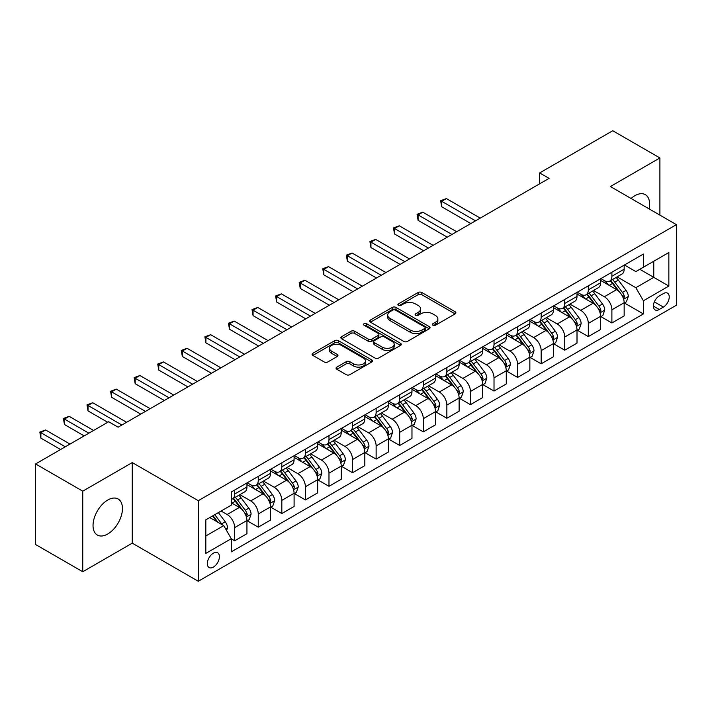 <?xml version="1.0" encoding="UTF-8"?>
<svg xmlns="http://www.w3.org/2000/svg" width="712" height="712" viewBox="0 0 712 712"><rect width="100%" height="100%" fill="white"/><g stroke="black" fill="none" stroke-linecap="round" stroke-linejoin="round"><path stroke-width="1.07" d="M432.86 325.242A1.833 1.059 0 0 0 435.459 325.242L455.128 313.885A2.617 1.513 0 0 0 455.894 312.817A2.617 1.513 0 0 0 455.128 311.749L421.807 292.507A2.617 1.513 0 0 0 418.104 292.507L398.426 303.864A1.833 1.059 0 0 0 397.892 304.611A1.833 1.059 0 0 0 398.426 305.359A1.833 1.059 0 0 0 401.025 305.359L403.57 303.89A8.375 4.833 0 0 1 415.416 303.89L418.193 305.493A8.375 4.833 0 0 1 420.65 308.919A8.375 4.833 0 0 1 418.193 312.337L415.648 313.805A1.833 1.059 0 0 0 415.114 314.553A1.833 1.059 0 0 0 415.648 315.3A1.833 1.059 0 0 0 418.238 315.3L420.783 313.832A8.375 4.833 0 0 1 432.629 313.832L435.406 315.434A8.375 4.833 0 0 1 437.862 318.851A8.375 4.833 0 0 1 435.406 322.278L432.86 323.746A1.833 1.059 0 0 0 432.326 324.494A1.833 1.059 0 0 0 432.86 325.242L432.86 323.746M107.743 534.009A20.808 12.015 120 0 0 121.334 515.675A20.808 12.015 120 0 0 118.148 499.005A20.808 12.015 120 0 0 107.743 500.038A20.808 12.015 120 0 0 94.153 518.372A20.808 12.015 120 0 0 97.339 535.041A20.808 12.015 120 0 0 107.743 534.009M649.113 208.892A20.808 12.015 120 0 0 645.312 194.652A20.808 12.015 120 0 0 634.908 195.684A20.808 12.015 120 0 0 631.072 198.479M213.369 567.117A8.535 4.931 120 0 0 218.94 559.596A8.535 4.931 120 0 0 217.632 552.752A8.535 4.931 120 0 0 213.369 553.179A8.535 4.931 120 0 0 207.788 560.7A8.535 4.931 120 0 0 209.097 567.535A8.535 4.931 120 0 0 213.369 567.117M336.829 367.116A2.617 1.513 0 0 0 336.064 368.184A2.617 1.513 0 0 0 336.829 369.252L346.174 374.645A2.617 1.513 0 0 0 349.877 374.645L371.726 362.034A2.617 1.513 0 0 0 372.492 360.966A2.617 1.513 0 0 0 371.726 359.898L338.396 340.656A2.617 1.513 0 0 0 334.693 340.656L312.853 353.277A2.617 1.513 0 0 0 312.087 354.345A2.617 1.513 0 0 0 312.853 355.413L324.147 361.927A2.617 1.513 0 0 0 327.849 361.927L337.194 356.534A2.617 1.513 0 0 0 337.96 355.466A2.617 1.513 0 0 0 337.194 354.398L331.596 351.158A7.004 4.041 0 0 1 329.549 348.302A7.004 4.041 0 0 1 333.866 344.563A7.004 4.041 0 0 1 341.502 345.445L363.44 358.109A7.004 4.041 0 0 1 365.487 360.966A7.004 4.041 0 0 1 361.171 364.704A7.004 4.041 0 0 1 353.535 363.823L349.877 361.714A2.617 1.513 0 0 0 346.174 361.714L336.829 367.116L336.829 369.252M132.263 462.577L82.752 491.164L35.6 463.939L35.6 544.52L82.752 571.745L132.263 543.158L198.274 581.268L198.274 500.687L132.263 462.577L132.263 543.158M659.899 215.122L659.899 157.948L610.389 186.535L676.4 224.645L198.274 500.687M659.899 157.948L612.747 130.732L539.66 172.927L539.66 183.812M35.6 463.939L108.687 421.744L118.121 427.191L549.086 178.365L539.66 172.927M403.748 341.404A2.617 1.513 0 0 0 407.451 341.404L429.3 328.793A2.617 1.513 0 0 0 430.066 327.725A2.617 1.513 0 0 0 429.3 326.657L395.979 307.415A2.617 1.513 0 0 0 392.276 307.415L370.427 320.035A2.617 1.513 0 0 0 369.662 321.103A2.617 1.513 0 0 0 370.427 322.171L403.748 341.404M364.775 325.642A1.833 1.059 0 0 1 366.635 325.9L366.635 323.72L400.509 343.282A2.617 1.513 0 0 1 401.283 344.35A2.617 1.513 0 0 1 400.509 345.418L378.668 358.029A2.617 1.513 0 0 1 374.966 358.029L341.644 338.787L341.644 336.651A2.617 1.513 0 0 0 340.87 337.719A2.617 1.513 0 0 0 341.644 338.787M341.644 336.651L350.989 331.258A2.617 1.513 0 0 1 354.692 331.258L368.211 339.054A2.617 1.513 0 0 0 371.913 339.054L378.108 335.477A2.617 1.513 0 0 0 378.882 334.409A2.617 1.513 0 0 0 378.108 333.341L364.037 325.215A1.833 1.059 0 0 1 363.503 324.467A1.833 1.059 0 0 1 364.633 323.488A1.833 1.059 0 0 1 366.635 323.72M663.388 293.575L659.241 295.97A8.268 4.77 120 0 0 653.838 303.259A8.268 4.77 120 0 0 655.102 309.889A8.268 4.77 120 0 0 659.241 309.48L663.388 307.077A8.268 4.77 120 0 0 668.791 299.797A8.268 4.77 120 0 0 667.518 293.166A8.268 4.77 120 0 0 663.388 293.575M198.274 581.268L676.4 305.226L676.4 224.645M624.442 264.989L635.852 271.583L643.39 267.223L643.39 254.05L231.284 491.983L231.284 505.155L205.821 519.858L205.821 553.393L231.284 538.69L231.284 551.871L643.39 313.939L643.39 300.767L635.852 287.701L617.099 276.87M643.39 267.223L668.853 252.529L668.853 286.064L643.39 300.767M82.752 491.164L82.752 571.745M639.812 269.296L653.767 277.351L653.767 261.233L668.853 252.529M635.852 287.701L653.767 277.351L668.853 286.064M205.821 535.976L223.737 525.625L209.782 517.571M231.284 538.806L234.675 540.764L234.675 527.592A10.671 6.159 -120 0 0 227.137 514.518L221.094 511.038M234.675 540.764L246.939 533.688L246.939 520.508A10.671 6.159 -120 0 0 239.392 507.442L231.284 502.761M247.215 520.784L258.251 527.156L258.251 513.975A10.671 6.159 -120 0 0 250.713 500.91L239.873 494.653M258.251 527.156L270.515 520.072L270.515 506.899A10.671 6.159 -120 0 0 262.968 493.834L246.939 484.578M270.791 507.167L281.827 513.539L281.827 500.367A10.671 6.159 -120 0 0 274.289 487.302L263.449 481.045M281.827 513.539L294.092 506.463L294.092 493.283A10.671 6.159 -120 0 0 286.544 480.217L270.515 470.961M294.368 493.558L305.404 499.931L305.404 486.75A10.671 6.159 -120 0 0 297.865 473.685L287.025 467.428M305.404 499.931L317.668 492.855L317.668 479.674A10.671 6.159 -120 0 0 310.12 466.609L294.092 457.353M317.944 479.95L328.98 486.314L328.98 473.142A10.671 6.159 -120 0 0 321.441 460.077L310.601 453.82M328.98 486.314L341.244 479.238L341.244 466.066A10.671 6.159 -120 0 0 333.697 452.992L317.668 443.736M341.529 466.333L352.556 472.706L352.556 459.534A10.671 6.159 -120 0 0 345.017 446.46L334.177 440.212M352.556 472.706L364.82 465.63L364.82 452.449A10.671 6.159 -120 0 0 357.273 439.384L341.244 430.128M365.105 452.725L376.132 459.098L376.132 445.917A10.671 6.159 -120 0 0 368.594 432.852L357.753 426.595M376.132 459.098L388.396 452.013L388.396 438.841A10.671 6.159 -120 0 0 380.849 425.776L364.82 416.52M388.681 439.108L399.708 445.481L399.708 432.309A10.671 6.159 -120 0 0 392.17 419.243L381.329 412.987M399.708 445.481L411.972 438.405L411.972 425.233A10.671 6.159 -120 0 0 404.425 412.159L388.396 402.903M412.257 425.5L423.284 431.873L423.284 418.692A10.671 6.159 -120 0 0 415.746 405.626L404.906 399.37M423.284 431.873L435.548 424.797L435.548 411.616A10.671 6.159 -120 0 0 428.001 398.551L411.972 389.295M435.833 411.892L446.86 418.255L446.86 405.083A10.671 6.159 -120 0 0 439.322 392.018L428.482 385.762M446.86 418.255L459.124 411.18L459.124 398.008A10.671 6.159 -120 0 0 451.577 384.934L435.548 375.687M459.409 398.275L470.436 404.647L470.436 391.475A10.671 6.159 -120 0 0 462.898 378.401L452.058 372.154M470.436 404.647L482.7 397.572L482.7 384.391A10.671 6.159 -120 0 0 475.153 371.326L459.124 362.07M482.985 384.667L494.012 391.039L494.012 377.858A10.671 6.159 -120 0 0 486.474 364.793L475.634 358.537M494.012 391.039L506.277 383.955L506.277 370.783A10.671 6.159 -120 0 0 498.729 357.718L482.7 348.462M506.561 371.059L517.588 377.422L517.588 364.25A10.671 6.159 -120 0 0 510.05 351.185L499.21 344.928M517.588 377.422L529.853 370.347L529.853 357.175A10.671 6.159 -120 0 0 522.305 344.101L506.277 334.845M530.137 357.442L541.164 363.814L541.164 350.633A10.671 6.159 -120 0 0 533.626 337.568L522.786 331.32M541.164 363.814L553.429 356.739L553.429 343.558A10.671 6.159 -120 0 0 545.882 330.493L529.853 321.237M553.713 343.834L564.741 350.206L564.741 337.025A10.671 6.159 -120 0 0 557.202 323.96L546.371 317.703M564.741 350.206L577.005 343.122L577.005 329.95A10.671 6.159 -120 0 0 569.458 316.885L553.429 307.628M577.29 330.217L588.317 336.589L588.317 323.417A10.671 6.159 -120 0 0 580.778 310.343L569.947 304.095M588.317 336.589L600.581 329.514L600.581 316.333A10.671 6.159 -120 0 0 593.034 303.267L577.005 294.012M600.866 316.609L611.893 322.981L611.893 309.8A10.671 6.159 -120 0 0 604.354 296.735L593.523 290.478M611.893 322.981L624.157 315.897L624.157 302.725A10.671 6.159 -120 0 0 616.61 289.659L600.581 280.403M600.866 278.606L604.354 280.617A10.671 6.159 -120 0 0 609.686 281.151A10.671 6.159 -120 0 0 611.893 276.265L611.893 272.233M577.29 292.214L580.778 294.234A10.671 6.159 -120 0 0 586.109 294.759A10.671 6.159 -120 0 0 588.317 289.873L588.317 285.841M553.713 305.831L557.202 307.842A10.671 6.159 -120 0 0 562.533 308.367A10.671 6.159 -120 0 0 564.741 303.49L564.741 299.458M530.137 319.439L533.626 321.45A10.671 6.159 -120 0 0 538.957 321.984A10.671 6.159 -120 0 0 541.164 317.098L541.164 313.066M506.561 333.047L510.05 335.067A10.671 6.159 -120 0 0 515.381 335.592A10.671 6.159 -120 0 0 517.588 330.706L517.588 326.683M482.985 346.664L486.474 348.675A10.671 6.159 -120 0 0 491.805 349.209A10.671 6.159 -120 0 0 494.012 344.323L494.012 340.292M459.409 360.272L462.898 362.292A10.671 6.159 -120 0 0 468.229 362.817A10.671 6.159 -120 0 0 470.436 357.931L470.436 353.9M435.833 373.889L439.322 375.9A10.671 6.159 -120 0 0 444.653 376.425A10.671 6.159 -120 0 0 446.86 371.548L446.86 367.517M412.248 387.497L415.746 389.508A10.671 6.159 -120 0 0 421.077 390.043A10.671 6.159 -120 0 0 423.284 385.156L423.284 381.125M388.672 401.105L392.17 403.125A10.671 6.159 -120 0 0 397.501 403.651A10.671 6.159 -120 0 0 399.708 398.764L399.708 394.742M365.096 414.722L368.594 416.734A10.671 6.159 -120 0 0 373.925 417.259A10.671 6.159 -120 0 0 376.132 412.382L376.132 408.35M341.52 428.33L345.017 430.351A10.671 6.159 -120 0 0 350.349 430.876A10.671 6.159 -120 0 0 352.556 425.99L352.556 421.958M317.944 441.947L321.441 443.959A10.671 6.159 -120 0 0 326.772 444.484A10.671 6.159 -120 0 0 328.98 439.598L328.98 435.575M294.368 455.555L297.865 457.567A10.671 6.159 -120 0 0 303.196 458.101A10.671 6.159 -120 0 0 305.404 453.215L305.404 449.183M270.791 469.163L274.289 471.184A10.671 6.159 -120 0 0 279.62 471.709A10.671 6.159 -120 0 0 281.827 466.823L281.827 462.8M247.215 482.781L250.713 484.792A10.671 6.159 -120 0 0 256.044 485.317A10.671 6.159 -120 0 0 258.251 480.44L258.251 476.408M624.442 303L643.39 313.939M609.686 281.151L621.95 274.067A10.671 6.159 -120 0 0 624.157 269.189L624.157 265.158M586.109 294.759L598.374 287.684A10.671 6.159 -120 0 0 600.581 282.798L600.581 278.766M562.533 308.367L574.798 301.292A10.671 6.159 -120 0 0 577.005 296.406L577.005 292.383M538.957 321.984L551.213 314.9A10.671 6.159 -120 0 0 553.429 310.023L553.429 305.991M515.381 335.592L527.637 328.517A10.671 6.159 -120 0 0 529.853 323.631L529.853 319.599M491.805 349.209L504.06 342.125A10.671 6.159 -120 0 0 506.277 337.239L506.277 333.216M468.229 362.817L480.484 355.742A10.671 6.159 -120 0 0 482.7 350.856L482.7 346.824M444.653 376.425L456.908 369.35A10.671 6.159 -120 0 0 459.124 364.464L459.124 360.441M421.077 390.043L433.332 382.958A10.671 6.159 -120 0 0 435.548 378.081L435.548 374.049M397.501 403.651L409.756 396.575A10.671 6.159 -120 0 0 411.972 391.689L411.972 387.657M373.925 417.259L386.18 410.183A10.671 6.159 -120 0 0 388.396 405.297L388.396 401.274M350.349 430.876L362.604 423.8A10.671 6.159 -120 0 0 364.82 418.914L364.82 414.882M326.772 444.484L339.028 437.408A10.671 6.159 -120 0 0 341.244 432.522L341.244 428.49M303.196 458.101L315.452 451.016A10.671 6.159 -120 0 0 317.668 446.139L317.668 442.108M279.62 471.709L291.875 464.633A10.671 6.159 -120 0 0 294.092 459.747L294.092 455.716M256.044 485.317L268.299 478.242A10.671 6.159 -120 0 0 270.515 473.355L270.515 469.333M231.284 499.361A10.671 6.159 -120 0 0 232.468 498.934L244.723 491.858A10.671 6.159 -120 0 0 246.939 486.972L246.939 482.941M232.468 498.934A10.671 6.159 -120 0 0 234.675 494.048L234.675 490.016M223.737 525.625L231.284 538.69M433.599 325.5L435.406 324.45A8.375 4.833 0 0 0 437.862 321.032L437.862 318.851M420.65 308.919L420.65 311.091A8.375 4.833 0 0 1 418.193 314.517L416.378 315.558M455.093 313.903L421.807 294.688A2.617 1.513 0 0 0 418.104 294.688L399.165 305.617M429.265 328.819L395.979 309.595A2.617 1.513 0 0 0 392.276 309.595L370.462 322.189M424.672 328.472A1.833 1.059 0 0 0 425.206 327.725A1.833 1.059 0 0 0 424.672 326.977L395.418 310.094A1.833 1.059 0 0 0 392.828 310.094L390.14 311.642A8.375 4.833 0 0 0 387.693 315.06A8.375 4.833 0 0 0 390.14 318.478L410.139 330.021A8.375 4.833 0 0 0 421.985 330.021L424.672 328.472L424.672 330.653A1.833 1.059 0 0 0 425.206 329.905L425.206 327.725M387.693 315.06L387.693 317.24A8.375 4.833 0 0 0 390.14 320.658L390.14 318.478M424.672 330.653L421.985 332.201A8.375 4.833 0 0 1 410.139 332.201L390.14 320.658M341.671 338.805L350.989 333.43L350.989 331.258M378.882 334.409L378.882 336.589A2.617 1.513 0 0 1 378.108 337.657L371.913 341.235A2.617 1.513 0 0 1 368.211 341.235L354.692 333.43A2.617 1.513 0 0 0 350.989 333.43M366.635 325.9L400.473 345.436M382.228 347.153A7.004 4.041 0 0 0 389.865 348.026A7.004 4.041 0 0 0 394.19 344.297A7.004 4.041 0 0 0 392.134 341.431L384.409 336.972A2.617 1.513 0 0 0 380.706 336.972L374.503 340.55A2.617 1.513 0 0 0 373.738 341.618A2.617 1.513 0 0 0 374.503 342.695L382.228 347.153L382.228 349.334A7.004 4.041 0 0 0 389.865 350.206A7.004 4.041 0 0 0 394.19 346.468L394.19 344.297M373.738 341.618L373.738 343.798A2.617 1.513 0 0 0 374.503 344.866L374.503 342.695M382.228 349.334L374.503 344.866M365.487 360.966L365.487 363.147A7.004 4.041 0 0 1 361.171 366.885A7.004 4.041 0 0 1 353.535 366.004L349.877 363.894A2.617 1.513 0 0 0 346.174 363.894L336.865 369.27M329.549 348.302L329.549 350.482A7.004 4.041 0 0 0 331.596 353.339L331.596 351.158M337.194 354.398L337.194 356.534L331.596 353.339M371.726 359.898L371.726 362.034L338.396 342.837A2.617 1.513 0 0 0 334.693 342.837L312.888 355.43M624.157 303.161L626.418 301.852L628.304 296.406A7.067 4.085 -120 0 0 626.044 290.389L618.345 280.101A20.408 11.784 -120 0 0 616.111 277.44M608.448 284.942A20.408 11.784 -120 0 0 604.274 280.572M623.507 298.826L624.486 296.708A7.067 4.085 -120 0 0 622.466 292.454L614.759 282.175A20.408 11.784 -120 0 0 612.534 279.505M610.629 280.599A16.937 9.781 60 0 1 613.415 283.759L619.938 292.472M480.244 218.112L446.388 198.568L441.671 201.291L441.671 206.738L470.819 223.559M610.264 280.813A20.408 11.784 60 0 1 612.498 283.474L617.615 290.318M441.671 206.738L440.639 200.695L475.527 220.836M440.639 200.695L446.388 198.568M600.581 316.769L602.841 315.469L604.728 310.023A7.067 4.085 -120 0 0 602.468 303.997L594.769 293.718A20.408 11.784 -120 0 0 592.535 291.048M584.872 298.559A20.408 11.784 -120 0 0 580.698 294.19M599.931 312.443L600.91 310.325A7.067 4.085 -120 0 0 598.89 306.071L591.183 295.783A20.408 11.784 -120 0 0 588.957 293.113M587.053 294.216A16.937 9.781 60 0 1 589.839 297.376L596.362 306.08M456.668 231.729L422.812 212.185L418.095 214.899L418.095 220.346L447.243 237.167M586.688 294.421A20.408 11.784 60 0 1 588.922 297.091L594.039 303.926M418.095 220.346L417.063 214.303L451.951 234.453M417.063 214.303L422.812 212.185M577.005 330.386L579.265 329.077L581.152 323.631A7.067 4.085 -120 0 0 578.892 317.614L571.193 307.326A20.408 11.784 -120 0 0 568.959 304.656M561.296 312.168A20.408 11.784 -120 0 0 557.122 307.798M576.355 326.052L577.334 323.933A7.067 4.085 -120 0 0 575.314 319.679L567.606 309.391A20.408 11.784 -120 0 0 565.381 306.73M563.477 307.824A16.937 9.781 60 0 1 566.263 310.984L572.786 319.688M433.092 245.337L399.236 225.793L394.519 228.516L394.519 233.963L423.667 250.784M563.112 308.038A20.408 11.784 60 0 1 565.346 310.699L570.463 317.543M394.519 233.963L393.487 227.911L428.375 248.061M393.487 227.911L399.236 225.793M553.429 343.994L555.689 342.686L557.576 337.239A7.067 4.085 -120 0 0 555.316 331.222L547.617 320.934A20.408 11.784 -120 0 0 545.383 318.273M537.72 325.785A20.408 11.784 -120 0 0 533.546 321.406M552.779 339.668L553.758 337.541A7.067 4.085 -120 0 0 551.738 333.296L544.03 323.008A20.408 11.784 -120 0 0 541.805 320.338M539.901 321.432A16.937 9.781 60 0 1 542.686 324.601L549.21 333.305M409.516 258.945L375.66 239.401L370.943 242.125L370.943 247.571L400.091 264.392M539.536 321.646A20.408 11.784 60 0 1 541.77 324.316L546.887 331.151M370.943 247.571L369.911 241.528L404.799 261.669M369.911 241.528L375.66 239.401M529.853 357.611L532.113 356.303L534 350.856A7.067 4.085 -120 0 0 531.739 344.839L524.041 334.551A20.408 11.784 -120 0 0 521.807 331.881M514.144 339.393A20.408 11.784 -120 0 0 509.97 335.023M529.203 353.277L530.182 351.158A7.067 4.085 -120 0 0 528.162 346.904L520.454 336.616A20.408 11.784 -120 0 0 518.229 333.955M516.325 335.049A16.937 9.781 60 0 1 519.11 338.209L525.634 346.913M385.94 272.562L352.084 253.018L347.367 255.742L347.367 261.179L376.514 278.009M515.96 335.254A20.408 11.784 60 0 1 518.194 337.924L523.311 344.759M347.367 261.179L346.335 255.136L381.223 275.286M346.335 255.136L352.084 253.018M506.277 371.219L508.537 369.911L510.424 364.464A7.067 4.085 -120 0 0 508.163 358.447L500.465 348.159A20.408 11.784 -120 0 0 498.231 345.489M490.568 353.001A20.408 11.784 -120 0 0 486.394 348.631M505.627 366.885L506.606 364.767A7.067 4.085 -120 0 0 504.586 360.512L496.878 350.233A20.408 11.784 -120 0 0 494.653 347.563M492.748 348.658A16.937 9.781 60 0 1 495.534 351.817L502.058 360.521M362.363 286.171L328.508 266.626L323.791 269.35L323.791 274.796L352.938 291.617M492.384 348.871A20.408 11.784 60 0 1 494.618 351.532L499.735 358.376M323.791 274.796L322.758 268.753L357.647 288.894M322.758 268.753L328.508 266.626M482.7 384.827L484.961 383.519L486.848 378.081A7.067 4.085 -120 0 0 484.587 372.056L476.889 361.767A20.408 11.784 -120 0 0 474.655 359.106M466.992 366.618A20.408 11.784 -120 0 0 462.818 362.248M482.051 380.502L483.03 378.383A7.067 4.085 -120 0 0 481.009 374.129L473.302 363.841A20.408 11.784 -120 0 0 471.077 361.171M469.172 362.274A16.937 9.781 60 0 1 471.958 365.434L478.482 374.138M338.787 299.788L304.932 280.234L300.215 282.958L300.215 288.405L329.362 305.226M468.808 362.479A20.408 11.784 60 0 1 471.041 365.149L476.159 371.984M300.215 288.405L299.182 282.361L334.07 302.502M299.182 282.361L304.932 280.234M459.124 398.444L461.385 397.136L463.272 391.689A7.067 4.085 -120 0 0 461.011 385.673L453.313 375.384A20.408 11.784 -120 0 0 451.079 372.714M443.416 380.226A20.408 11.784 -120 0 0 439.242 375.856M458.475 394.11L459.454 391.992A7.067 4.085 -120 0 0 457.433 387.737L449.726 377.449A20.408 11.784 -120 0 0 447.501 374.788M445.596 375.883A16.937 9.781 60 0 1 448.382 379.042L454.906 387.746M315.211 313.396L281.356 293.851L276.639 296.575L276.639 302.013L305.786 318.843M445.231 376.096A20.408 11.784 60 0 1 447.465 378.757L452.583 385.601M276.639 302.013L275.606 295.97L310.494 316.119M275.606 295.97L281.356 293.851M435.548 412.052L437.809 410.744L439.696 405.297A7.067 4.085 -120 0 0 437.435 399.281L429.737 388.992A20.408 11.784 -120 0 0 427.503 386.331M419.84 393.843A20.408 11.784 -120 0 0 415.666 389.464M434.899 407.727L435.877 405.6A7.067 4.085 -120 0 0 433.857 401.354L426.15 391.066A20.408 11.784 -120 0 0 423.925 388.396M422.02 389.491A16.937 9.781 60 0 1 424.806 392.65L431.33 401.363M291.635 327.004L257.78 307.459L253.063 310.183L253.063 315.63L282.21 332.451M421.655 389.704A20.408 11.784 60 0 1 423.889 392.374L429.007 399.209M253.063 315.63L252.03 309.587L286.918 329.727M252.03 309.587L257.78 307.459M411.972 425.66L414.233 424.361L416.12 418.914A7.067 4.085 -120 0 0 413.859 412.898L406.16 402.609A20.408 11.784 -120 0 0 403.927 399.939M396.264 407.451A20.408 11.784 -120 0 0 392.09 403.081M411.322 421.335L412.301 419.217A7.067 4.085 -120 0 0 410.281 414.963L402.574 404.674A20.408 11.784 -120 0 0 400.349 402.013M398.444 403.108A16.937 9.781 60 0 1 401.23 406.267L407.753 414.971M268.059 340.621L234.203 321.076L229.487 323.8L229.487 329.238L258.634 346.068M398.079 403.312A20.408 11.784 60 0 1 400.313 405.982L405.431 412.818M229.487 329.238L228.454 323.195L263.342 343.344M228.454 323.195L234.203 321.076M388.396 439.277L390.657 437.969L392.543 432.522A7.067 4.085 -120 0 0 390.283 426.506L382.584 416.217A20.408 11.784 -120 0 0 380.35 413.547M372.688 421.059A20.408 11.784 -120 0 0 368.513 416.689M387.746 434.943L388.725 432.825A7.067 4.085 -120 0 0 386.705 428.571L378.998 418.291A20.408 11.784 -120 0 0 376.773 415.621M374.868 416.716A16.937 9.781 60 0 1 377.654 419.875L384.177 428.579M244.483 354.229L210.627 334.685L205.91 337.408L205.91 342.855L235.049 359.676M374.503 416.929A20.408 11.784 60 0 1 376.737 419.591L381.855 426.435M205.91 342.855L204.878 336.812L239.766 356.952M204.878 336.812L210.627 334.685M364.82 452.885L367.08 451.577L368.967 446.139A7.067 4.085 -120 0 0 366.707 440.114L359.008 429.825A20.408 11.784 -120 0 0 356.774 427.164M349.111 434.676A20.408 11.784 -120 0 0 344.937 430.297M364.17 448.56L365.149 446.433A7.067 4.085 -120 0 0 363.129 442.188L355.422 431.899A20.408 11.784 -120 0 0 353.197 429.229M351.292 430.324A16.937 9.781 60 0 1 354.078 433.492L360.601 442.197M220.907 367.846L187.051 348.293L182.334 351.016L182.334 356.463L211.473 373.284M350.927 430.538A20.408 11.784 60 0 1 353.161 433.207L358.278 440.043M182.334 356.463L181.302 350.42L216.19 370.56M181.302 350.42L187.051 348.293M341.244 466.502L343.504 465.194L345.391 459.747A7.067 4.085 -120 0 0 343.131 453.731L335.432 443.442A20.408 11.784 -120 0 0 333.198 440.772M325.535 448.284A20.408 11.784 -120 0 0 321.361 443.914M340.594 462.168L341.573 460.05A7.067 4.085 -120 0 0 339.553 455.796L331.845 445.507A20.408 11.784 -120 0 0 329.62 442.846M327.716 443.941A16.937 9.781 60 0 1 330.502 447.1L337.025 455.805M197.331 381.454L163.475 361.91L158.758 364.633L158.758 370.071L187.897 386.901M327.351 444.155A20.408 11.784 60 0 1 329.585 446.816L334.702 453.66M158.758 370.071L157.726 364.028L192.614 384.177M157.726 364.028L163.475 361.91M317.668 480.111L319.928 478.802L321.815 473.355A7.067 4.085 -120 0 0 319.555 467.339L311.856 457.051A20.408 11.784 -120 0 0 309.622 454.389M301.959 461.892A20.408 11.784 -120 0 0 297.785 457.522M317.018 475.785L317.997 473.658A7.067 4.085 -120 0 0 315.977 469.413L308.269 459.124A20.408 11.784 -120 0 0 306.044 456.454M304.14 457.549A16.937 9.781 60 0 1 306.925 460.709L313.449 469.422M173.755 395.062L139.899 375.518L135.182 378.241L135.182 383.688L164.321 400.509M303.775 457.763A20.408 11.784 60 0 1 306.009 460.424L311.126 467.268M135.182 383.688L134.15 377.645L169.038 397.786M134.15 377.645L139.899 375.518M294.092 493.719L296.352 492.419L298.239 486.972A7.067 4.085 -120 0 0 295.978 480.947L288.271 470.668A20.408 11.784 -120 0 0 286.046 467.998M278.383 475.509A20.408 11.784 -120 0 0 274.209 471.139M293.442 489.393L294.421 487.275A7.067 4.085 -120 0 0 292.401 483.021L284.693 472.732A20.408 11.784 -120 0 0 282.468 470.062M280.564 471.166A16.937 9.781 60 0 1 283.349 474.326L289.864 483.03M150.179 408.679L116.323 389.135L111.606 391.849L111.606 397.296L140.745 414.117M280.199 471.371A20.408 11.784 60 0 1 282.433 474.041L287.55 480.876M111.606 397.296L110.574 391.253L145.462 411.403M110.574 391.253L116.323 389.135M270.515 507.336L272.776 506.027L274.663 500.581A7.067 4.085 -120 0 0 272.402 494.564L264.695 484.276A20.408 11.784 -120 0 0 262.47 481.606M254.807 489.117A20.408 11.784 -120 0 0 250.633 484.747M269.866 503.001L270.845 500.883A7.067 4.085 -120 0 0 268.825 496.629L261.117 486.341A20.408 11.784 -120 0 0 258.892 483.679M256.988 484.774A16.937 9.781 60 0 1 259.773 487.934L266.288 496.638M126.603 422.287L92.747 402.743L88.03 405.466L88.03 410.913L107.743 422.287M256.623 484.988A20.408 11.784 60 0 1 258.857 487.649L263.974 494.493M88.03 410.913L86.998 404.87L121.885 425.011M86.998 404.87L92.747 402.743M246.939 520.944L249.2 519.635L251.087 514.197A7.067 4.085 -120 0 0 248.826 508.172L241.119 497.884A20.408 11.784 -120 0 0 238.894 495.223M246.29 516.618L247.269 514.491A7.067 4.085 -120 0 0 245.248 510.246L237.541 499.957A20.408 11.784 -120 0 0 235.316 497.288M233.411 498.382A16.937 9.781 60 0 1 236.197 501.551L242.712 510.255M93.592 430.457L69.171 416.351L64.454 419.074L64.454 424.521L84.167 435.904M233.047 498.596A20.408 11.784 60 0 1 235.28 501.266L240.398 508.101M64.454 424.521L63.421 418.478L88.884 433.181M63.421 418.478L69.171 416.351M226.567 530.529L227.511 527.806A7.067 4.085 -120 0 0 225.25 521.789L218.379 512.604M70.016 444.065L45.595 429.968L40.878 432.691L40.878 438.129L60.591 449.512M222.313 524.806A7.067 4.085 -120 0 0 221.672 523.854L214.793 514.678M213.022 515.702L217.961 522.297M212.532 515.977L216.724 521.576M40.878 438.129L39.845 432.086L65.308 446.789M39.845 432.086L45.595 429.968M227.137 514.518L239.392 507.442M250.713 500.91L262.968 493.834M274.289 487.302L286.544 480.217M297.865 473.685L310.12 466.609M321.441 460.077L333.697 452.992M345.017 446.46L357.273 439.384M368.594 432.852L380.849 425.776M392.17 419.243L404.425 412.159M415.746 405.626L428.001 398.551M439.322 392.018L451.577 384.934M462.898 378.401L475.153 371.326M486.474 364.793L498.729 357.718M510.05 351.185L522.305 344.101M533.626 337.568L545.882 330.493M557.202 323.96L569.458 316.885M580.778 310.343L593.034 303.267M604.354 296.735L616.61 289.659M611.893 276.265L624.157 269.189M611.893 309.8L624.157 302.725M588.317 323.417L600.581 316.333M588.317 289.873L600.581 282.798M564.741 337.025L577.005 329.95M564.741 303.49L577.005 296.406M541.164 350.633L553.429 343.558M541.164 317.098L553.429 310.023M517.588 364.25L529.853 357.175M517.588 330.706L529.853 323.631M494.012 377.858L506.277 370.783M494.012 344.323L506.277 337.239M470.436 391.475L482.7 384.391M470.436 357.931L482.7 350.856M446.86 405.083L459.124 398.008M446.86 371.548L459.124 364.464M423.284 418.692L435.548 411.616M423.284 385.156L435.548 378.081M399.708 432.309L411.972 425.233M399.708 398.764L411.972 391.689M376.132 445.917L388.396 438.841M376.132 412.382L388.396 405.297M352.556 459.534L364.82 452.449M352.556 425.99L364.82 418.914M328.98 473.142L341.244 466.066M328.98 439.598L341.244 432.522M305.404 486.75L317.668 479.674M305.404 453.215L317.668 446.139M281.827 500.367L294.092 493.283M281.827 466.823L294.092 459.747M258.251 513.975L270.515 506.899M258.251 480.44L270.515 473.355M234.675 527.592L246.939 520.508M234.675 494.048L246.939 486.972M654.346 301.861L663.388 307.077M653.394 306.098L659.241 309.48M435.406 324.45L435.406 322.278M415.648 315.3L415.648 313.805M418.193 314.517L418.193 312.337M398.426 305.359L398.426 303.864M418.104 294.688L418.104 292.507M421.807 294.688L421.807 292.507M455.128 313.885L455.128 311.749M370.427 322.171L370.427 320.035M392.276 309.595L392.276 307.415M395.979 309.595L395.979 307.415M429.3 328.793L429.3 326.657M410.139 332.201L410.139 330.021M421.985 332.201L421.985 330.021M354.692 333.43L354.692 331.258M368.211 341.235L368.211 339.054M371.913 341.235L371.913 339.054M378.108 337.657L378.108 335.477M400.509 345.418L400.509 343.282M346.174 363.894L346.174 361.714M349.877 363.894L349.877 361.714M353.535 366.004L353.535 363.823M312.853 355.413L312.853 353.277M334.693 342.837L334.693 340.656M338.396 342.837L338.396 340.656M623.623 299.218L628.26 296.548M614.759 282.175L618.345 280.101M609.205 285.378L612.498 283.474M622.466 292.454L626.044 290.389M621.905 295.222L624.486 296.708M600.047 312.826L604.684 310.156M591.183 295.783L594.769 293.718M585.629 298.987L588.922 297.091M598.89 306.071L602.468 303.997M598.329 308.83L600.91 310.325M576.471 326.443L581.108 323.764M567.606 309.391L571.193 307.326M562.053 312.604L565.346 310.699M575.314 319.679L578.892 317.614M574.753 322.438L577.334 323.933M552.895 340.051L557.532 337.381M544.03 323.008L547.617 320.934M538.477 326.212L541.77 324.316M551.738 333.296L555.316 331.222M551.177 336.055L553.758 337.541M529.319 353.668L533.956 350.989M520.454 336.616L524.041 334.551M514.901 339.829L518.194 337.924M528.162 346.904L531.739 344.839M527.601 349.663L530.182 351.158M505.743 367.276L510.379 364.606M496.878 350.233L500.465 348.159M491.324 353.437L494.618 351.532M504.586 360.512L508.163 358.447M504.025 363.28L506.606 364.767M482.166 380.884L486.803 378.214M473.302 363.841L476.889 361.767M467.748 367.045L471.041 365.149M481.009 374.129L484.587 372.056M480.449 376.888L483.03 378.383M458.59 394.501L463.227 391.822M449.726 377.449L453.313 375.384M444.172 380.662L447.465 378.757M457.433 387.737L461.011 385.673M456.873 390.496L459.454 391.992M435.014 408.11L439.651 405.44M426.15 391.066L429.737 388.992M420.596 394.27L423.889 392.374M433.857 401.354L437.435 399.281M433.297 404.113L435.877 405.6M411.438 421.727L416.075 419.048M402.574 404.674L406.16 402.609M397.011 407.887L400.313 405.982M410.281 414.963L413.859 412.898M409.72 417.722L412.301 419.217M387.862 435.335L392.499 432.665M378.998 418.291L382.584 416.217M373.435 421.495L376.737 419.591M386.705 428.571L390.283 426.506M386.144 431.33L388.725 432.825M364.286 448.943L368.923 446.273M355.422 431.899L359.008 429.825M349.859 435.103L353.161 433.207M363.129 442.188L366.707 440.114M362.568 444.947L365.149 446.433M340.71 462.56L345.347 459.881M331.845 445.507L335.432 443.442M326.283 448.72L329.585 446.816M339.553 455.796L343.131 453.731M338.992 458.555L341.573 460.05M317.134 476.168L321.771 473.498M308.269 459.124L311.856 457.051M302.707 462.328L306.009 460.424M315.977 469.413L319.555 467.339M315.416 472.172L317.997 473.658M293.558 489.776L298.195 487.106M284.693 472.732L288.271 470.668M279.131 475.945L282.433 474.041M292.401 483.021L295.978 480.947M291.84 485.78L294.421 487.275M269.982 503.393L274.618 500.723M261.117 486.341L264.695 484.276M255.555 489.553L258.857 487.649M268.825 496.629L272.402 494.564M268.264 499.388L270.845 500.883M246.405 517.001L251.042 514.331M237.541 499.957L241.119 497.884M231.978 503.162L235.28 501.266M245.248 510.246L248.826 508.172M244.688 513.005L247.269 514.491M225.668 528.98L227.466 527.939M221.672 523.854L225.25 521.789"/></g></svg>
